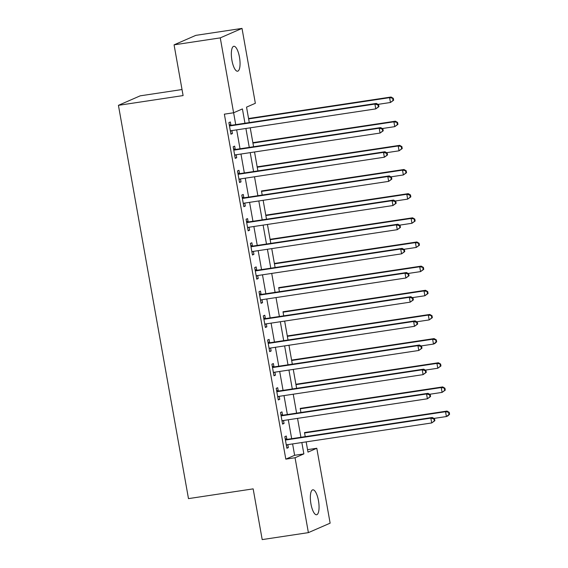 <?xml version="1.0" encoding="UTF-8"?>
<svg xmlns="http://www.w3.org/2000/svg" width="568" height="568" viewBox="0 0 568 568"><rect width="100%" height="100%" fill="white"/><g stroke="black" fill="none" stroke-linecap="round" stroke-linejoin="round"><path stroke-width="0.85" d="M310.944 503.93A12.602 3.976 -98.6 0 1 312.826 489.822A12.602 3.976 -98.6 0 1 318.463 500.649A12.602 3.976 -98.6 0 1 316.582 514.75A12.602 3.976 -98.6 0 1 310.944 503.93M231.936 60.385A12.602 3.976 -98.6 0 1 233.817 46.285A12.602 3.976 -98.6 0 1 239.462 57.105A12.602 3.976 -98.6 0 1 237.573 71.213A12.602 3.976 -98.6 0 1 231.936 60.385M182.03 89.538L140.175 95.843L118.428 105.328L188.484 498.619L253.158 488.87L262.196 539.6L308.389 532.635L295.055 457.744L303.866 453.903L301.842 442.529M118.428 105.328L183.102 95.573L174.071 44.844L195.811 35.365L242.011 28.4L255.351 103.291L246.533 107.132L249.288 122.589M307.544 449.664L306.173 441.876M304.512 432.56L305.229 436.643M300.209 408.399L300.926 412.482M425.34 370.109L437.793 368.234L436.927 363.399L438.397 362.76L295.892 384.245L293.265 369.406L296.624 388.327M421.037 345.947L433.49 344.073L432.624 339.245L434.094 338.599L291.59 360.084L288.963 345.245M416.735 321.793L429.181 319.919L428.322 315.084L429.791 314.445L287.287 335.929L284.66 321.09M282.999 311.768L283.709 315.851M278.696 287.607L279.406 291.689M403.827 249.316L416.273 247.442L415.414 242.614L416.884 241.968L274.379 263.453L271.745 248.614M399.524 225.162L411.97 223.281L411.111 218.453L412.581 217.814L270.077 239.298L267.443 224.459M395.221 201.001L407.668 199.127L406.809 194.291L408.278 193.653L265.774 215.137L263.14 200.298L266.498 219.22M261.479 190.976L262.196 195.058M386.616 152.685L399.063 150.811L398.204 145.976L399.673 145.337L257.162 166.822L254.535 151.983L257.893 170.904M382.307 128.531L394.76 126.65L393.901 121.822L395.371 121.183L252.859 142.66L250.232 127.821M378.004 104.37L390.457 102.496L389.591 97.66L391.061 97.022L248.557 118.506L246.547 107.125M307.558 449.657L316.795 448.266L330.136 523.156L308.389 532.635M244.964 123.235L242.415 108.928L233.604 112.769L224.36 114.161L285.81 459.136L294.629 455.295L292.605 443.92M291.668 438.681L288.303 419.766M287.365 414.526L284 395.605M283.063 390.365L279.69 371.451M278.76 366.211L275.388 347.289M274.458 342.05L271.085 323.135M270.155 317.895L266.782 298.974M265.852 293.734L262.48 274.82M261.55 269.58L258.177 250.658M257.247 245.419L253.875 226.504M252.945 221.264L249.572 202.343M248.635 197.103L245.269 178.189M244.332 172.949L240.967 154.027M240.03 148.788L236.664 129.873M235.727 124.633L233.618 112.762M230.906 125.109L230.345 121.971L228.876 122.61L230.942 134.204L232.411 133.565L231.879 130.59M235.209 149.27L234.648 146.125L233.178 146.764L235.244 158.365L236.714 157.719L236.181 154.752M239.511 173.432L238.951 170.286L237.481 170.925L239.547 182.52L241.017 181.881L240.491 178.906M243.814 197.586L243.253 194.441L241.783 195.08L243.849 206.681L245.319 206.035L244.794 203.067M248.117 221.747L247.556 218.602L246.086 219.241L248.152 230.835L249.622 230.196L249.096 227.221M252.419 245.901L251.858 242.756L250.396 243.402L252.455 254.996L253.924 254.357L253.399 251.383M256.722 270.063L256.168 266.917L254.698 267.556L256.764 279.151L258.227 278.512L257.702 275.537M261.031 294.217L260.471 291.072L259.001 291.718L261.067 303.312L262.537 302.673L262.004 299.698M265.334 318.378L264.773 315.233L263.303 315.872L265.37 327.466L266.839 326.827L266.307 323.852M269.637 342.532L269.076 339.387L267.606 340.033L269.672 351.627L271.142 350.988L270.609 348.014M273.939 366.694L273.378 363.548L271.909 364.187L273.975 375.782L275.445 375.143L274.912 372.168M278.242 390.848L277.681 387.71L276.211 388.349L278.277 399.943L279.747 399.304L279.215 396.329M282.544 415.009L281.984 411.864L280.514 412.503L282.58 424.104L284.05 423.458L283.517 420.483M286.847 439.163L286.286 436.025L284.816 436.664L286.883 448.258L288.352 447.62L287.82 444.645M174.071 44.844L220.263 37.879L242.011 28.4M285.81 459.136L295.055 457.744M233.604 112.769L220.263 37.879M300.912 437.289L297.54 418.375M296.602 413.135L293.237 394.213M292.3 388.974L288.934 370.059M287.997 364.819L284.632 345.898M283.695 340.658L280.329 321.744M279.392 316.504L276.02 297.582M275.089 292.342L271.717 273.428M270.787 268.188L267.414 249.267M266.484 244.027L263.112 225.106M262.182 219.866L258.809 200.951M257.879 195.711L254.507 176.79M253.576 171.55L250.204 152.636M249.274 147.396L245.901 128.474M306.159 441.883L307.984 452.107L316.795 448.266M250.218 127.828L253.591 146.743M267.429 224.459L270.801 243.374M271.731 248.614L275.104 267.535M284.646 321.09L288.011 340.005M288.949 345.245L292.314 364.166M294.629 455.295L303.866 453.903M230.871 133.799L232.411 133.565M235.173 157.954L236.714 157.719M239.476 182.115L241.017 181.881M243.779 206.269L245.319 206.035M248.081 230.43L249.622 230.196M252.384 254.585L253.924 254.357M256.686 278.746L258.227 278.512M260.989 302.9L262.537 302.673M265.291 327.061L266.839 326.827M269.601 351.216L271.142 350.988M273.904 375.377L275.445 375.143M278.206 399.531L279.747 399.304M282.509 423.692L284.05 423.458M286.812 447.854L288.352 447.62M378.934 106.642L378.593 104.711L378.004 104.966L378.345 106.898L378.934 106.642L375.76 108.9L231.261 130.683A1.967 1.86 -113.6 0 0 230.601 130.924L230.381 131.059M378.345 106.898L375.76 108.9L374.901 104.072L376.371 103.426L231.872 125.208A1.967 1.86 -113.6 0 1 231.155 125.173L229.245 124.697M229.436 125.755L229.685 125.819A1.967 1.86 -113.6 0 0 230.402 125.855L374.901 104.072L378.004 104.966M231.481 130.654L230.423 131.3M378.593 104.711L376.371 103.426M392.694 98.555L393.042 100.493L393.631 100.238L393.283 98.299L389.591 97.66L248.628 118.911M393.631 100.238L390.457 102.496L393.042 100.493M391.061 97.022L393.283 98.299M383.237 130.796L382.896 128.865L382.307 129.121L382.647 131.052L383.237 130.796L380.063 133.061L235.564 154.844A1.967 1.86 -113.6 0 0 234.904 155.085L234.683 155.22M382.647 131.052L380.063 133.061L379.204 128.226L380.674 127.587L236.174 149.37A1.967 1.86 -113.6 0 1 235.457 149.334L233.554 148.851M233.739 149.909L233.995 149.973A1.967 1.86 -113.6 0 0 234.705 150.009L379.204 128.226L382.307 129.121M235.784 154.808L234.726 155.462M382.896 128.865L380.674 127.587M387.539 154.957L387.199 153.026L386.609 153.282L386.95 155.213L387.539 154.957L384.366 157.215L239.866 178.998A1.967 1.86 -113.6 0 0 239.206 179.247L238.986 179.374M386.95 155.213L384.366 157.215L383.506 152.387L384.976 151.741L240.477 173.524A1.967 1.86 -113.6 0 1 239.767 173.488L237.857 173.013M238.042 174.071L238.297 174.135A1.967 1.86 -113.6 0 0 239.007 174.17L383.506 152.387L386.609 153.282M240.086 178.97L239.029 179.616M387.199 153.026L384.976 151.741M391.842 179.112L391.501 177.18L390.912 177.436L391.26 179.367L391.842 179.112L388.668 181.377L244.176 203.159A1.967 1.86 -113.6 0 0 243.509 203.401L243.289 203.536M391.26 179.367L388.668 181.377L387.809 176.541L389.279 175.903L244.78 197.685A1.967 1.86 -113.6 0 1 244.07 197.65L242.16 197.167M242.344 198.225L242.6 198.289A1.967 1.86 -113.6 0 0 243.31 198.324L387.809 176.541L390.912 177.436M244.389 203.124L243.331 203.777M391.501 177.18L389.279 175.903M396.996 122.716L397.344 124.648L397.934 124.392L397.586 122.461L393.901 121.822L252.938 143.072M397.934 124.392L394.76 126.65L397.344 124.648M395.371 121.183L397.586 122.461M401.299 146.871L401.647 148.809L402.236 148.553L401.888 146.615L398.204 145.976L257.24 167.226M402.236 148.553L399.063 150.811L401.647 148.809M399.673 145.337L401.888 146.615M390.919 176.847L403.365 174.965L402.506 170.137L403.976 169.498L261.465 190.976M405.609 171.032L405.95 172.963L406.539 172.707L406.191 170.776L402.506 170.137L261.543 191.388M406.539 172.707L403.365 174.965L405.95 172.963M403.976 169.498L406.191 170.776M396.144 203.273L395.804 201.342L395.214 201.597L395.562 203.529L396.144 203.273L392.978 205.531L248.479 227.314A1.967 1.86 -113.6 0 0 247.811 227.562L247.591 227.69M395.562 203.529L392.978 205.531L392.112 200.703L393.581 200.057L249.082 221.847A1.967 1.86 -113.6 0 1 248.372 221.811L246.462 221.328M246.647 222.386L246.902 222.45A1.967 1.86 -113.6 0 0 247.612 222.486L392.112 200.703L395.214 201.597M248.692 227.285L247.641 227.931M395.804 201.342L393.581 200.057M409.911 195.193L410.252 197.124L410.841 196.869L410.494 194.93L409.911 195.193L406.809 194.291L265.845 215.542M410.841 196.869L407.668 199.127L410.252 197.124M408.278 193.653L410.494 194.93M400.447 227.427L400.106 225.496L399.517 225.752L399.865 227.683L400.447 227.427L397.28 229.692L252.781 251.475A1.967 1.86 -113.6 0 0 252.114 251.716L251.901 251.851M399.865 227.683L397.28 229.692L396.414 224.857L397.884 224.218L253.385 246.001A1.967 1.86 -113.6 0 1 252.675 245.965L250.765 245.482M250.949 246.54L251.205 246.604A1.967 1.86 -113.6 0 0 251.922 246.64L396.414 224.857L399.517 225.752M252.994 251.439L251.944 252.093M400.106 225.496L397.884 224.218M414.214 219.347L414.555 221.279L415.144 221.023L414.796 219.092L411.111 218.453L270.148 239.703M415.144 221.023L411.97 223.281L414.555 221.279M412.581 217.814L414.796 219.092M404.757 251.589L404.409 249.657L403.82 249.913L404.167 251.844L404.757 251.589L401.583 253.846L257.084 275.629A1.967 1.86 -113.6 0 0 256.416 275.878L256.204 276.012M404.167 251.844L401.583 253.846L400.724 249.018L402.187 248.379L257.695 270.162A1.967 1.86 -113.6 0 1 256.977 270.127L255.067 269.644M255.252 270.702L255.508 270.766A1.967 1.86 -113.6 0 0 256.225 270.801L400.724 249.018L403.82 249.913M257.297 275.601L256.246 276.247M404.409 249.657L402.187 248.379M418.517 243.509L418.857 245.44L419.447 245.184L419.106 243.253L415.414 242.614L274.45 263.864M419.447 245.184L416.273 247.442L418.857 245.44M416.884 241.968L419.106 243.253M409.059 275.743L408.711 273.811L408.122 274.067L408.47 276.005L409.059 275.743L405.886 278.008L261.386 299.79A1.967 1.86 -113.6 0 0 260.719 300.032L260.506 300.167M408.47 276.005L405.886 278.008L405.027 273.173L406.496 272.534L261.997 294.316A1.967 1.86 -113.6 0 1 261.28 294.281L259.37 293.805M259.562 294.856L259.81 294.92A1.967 1.86 -113.6 0 0 260.527 294.955L405.027 273.173L408.122 274.067M261.599 299.755L260.549 300.408M408.711 273.811L406.496 272.534M408.129 273.478L420.576 271.603L419.716 266.768L421.186 266.129L278.682 287.614M422.819 267.663L423.16 269.594L423.749 269.339L423.409 267.407L419.716 266.768L278.753 288.019M423.749 269.339L420.576 271.603L423.16 269.594M421.186 266.129L423.409 267.407M413.362 299.904L413.014 297.973L412.425 298.228L412.773 300.16L413.362 299.904L410.188 302.162L265.689 323.945A1.967 1.86 -113.6 0 0 265.022 324.193L264.809 324.328M412.773 300.16L410.188 302.162L409.329 297.334L410.799 296.695L266.3 318.478A1.967 1.86 -113.6 0 1 265.583 318.442L263.673 317.959M263.864 319.017L264.113 319.081A1.967 1.86 -113.6 0 0 264.83 319.117L409.329 297.334L412.425 298.228M265.902 323.916L264.851 324.562M413.014 297.973L410.799 296.695M412.432 297.632L424.878 295.758L424.019 290.93L425.489 290.284L282.985 311.768M427.122 291.824L427.463 293.755L428.052 293.5L427.711 291.569L424.019 290.93L283.056 312.18M428.052 293.5L424.878 295.758L427.463 293.755M425.489 290.284L427.711 291.569M417.665 324.065L417.317 322.127L416.735 322.383L417.075 324.321L417.665 324.065L414.491 326.323L269.992 348.106A1.967 1.86 -113.6 0 0 269.324 348.347L269.111 348.482M417.075 324.321L414.491 326.323L413.632 321.488L415.101 320.849L270.602 342.632A1.967 1.86 -113.6 0 1 269.885 342.596L267.975 342.121M268.167 343.171L268.416 343.235A1.967 1.86 -113.6 0 0 269.133 343.271L413.632 321.488L416.735 322.383M270.205 348.07L269.154 348.724M417.317 322.127L415.101 320.849M431.424 315.978L431.772 317.91L432.355 317.654L432.014 315.723L428.322 315.084L287.358 336.334M432.355 317.654L429.181 319.919L431.772 317.91M429.791 314.445L432.014 315.723M421.967 348.219L421.619 346.288L421.037 346.544L421.378 348.475L421.967 348.219L418.793 350.477L274.294 372.26A1.967 1.86 -113.6 0 0 273.627 372.509L273.414 372.644M421.378 348.475L418.793 350.477L417.934 345.649L419.404 345.01L274.905 366.793A1.967 1.86 -113.6 0 1 274.188 366.758L272.278 366.275M272.47 367.333L272.718 367.397A1.967 1.86 -113.6 0 0 273.435 367.432L417.934 345.649L421.037 346.544M274.507 372.232L273.456 372.885M421.619 346.288L419.404 345.01M435.727 340.14L436.075 342.071L436.657 341.815L436.316 339.884L432.624 339.245L291.661 360.495M436.657 341.815L434.953 343.434L433.49 344.073L436.075 342.071M434.094 338.599L436.316 339.884M426.27 372.381L425.922 370.442L425.34 370.698L425.68 372.636L426.27 372.381L423.096 374.639L278.597 396.421A1.967 1.86 -113.6 0 0 277.937 396.663L277.716 396.798M425.68 372.636L423.096 374.639L422.237 369.803L423.707 369.165L279.207 390.947A1.967 1.86 -113.6 0 1 278.49 390.912L276.58 390.436M276.772 391.494L277.021 391.551A1.967 1.86 -113.6 0 0 277.738 391.586L422.237 369.803L425.34 370.698M278.81 396.386L277.759 397.039M425.922 370.442L423.707 369.165M440.03 364.294L440.377 366.225L440.96 365.97L440.619 364.038L436.927 363.399L295.964 384.65M440.96 365.97L437.793 368.234L440.377 366.225M438.397 362.76L440.619 364.038M430.572 396.535L430.232 394.604L429.642 394.859L429.983 396.791L430.572 396.535L427.399 398.793L282.899 420.583A1.967 1.86 -113.6 0 0 282.239 420.824L282.019 420.959M429.983 396.791L427.399 398.793L426.54 393.965L428.009 393.326L283.51 415.109A1.967 1.86 -113.6 0 1 282.793 415.073L280.883 414.59M281.075 415.648L281.323 415.712A1.967 1.86 -113.6 0 0 282.04 415.748L426.54 393.965L429.642 394.859M283.12 420.547L282.062 421.2M430.232 394.604L428.009 393.326M429.642 394.27L442.096 392.389L441.23 387.561L442.699 386.915L300.195 408.399M444.332 388.455L444.68 390.386L445.269 390.131L444.921 388.2L441.23 387.561L300.266 408.811M445.269 390.131L442.096 392.389L444.68 390.386M442.699 386.915L444.921 388.2M434.875 420.696L434.534 418.758L433.945 419.021L434.286 420.952L434.875 420.696L431.701 422.954L287.202 444.737A1.967 1.86 -113.6 0 0 286.542 444.978L286.322 445.113M434.286 420.952L431.701 422.954L430.842 418.119L432.312 417.48L287.813 439.263A1.967 1.86 -113.6 0 1 287.096 439.227L285.193 438.752M285.377 439.81L285.633 439.873A1.967 1.86 -113.6 0 0 286.343 439.909L430.842 418.119L433.945 419.021M287.422 444.709L286.364 445.355M434.534 418.758L432.312 417.48M433.945 418.424L446.398 416.55L445.539 411.715L447.009 411.076L304.498 432.56M448.635 412.609L448.983 414.548L449.572 414.285L449.224 412.354L445.539 411.715L304.576 432.965M449.572 414.285L447.868 415.911L446.398 416.55L448.983 414.548M447.009 411.076L449.224 412.354M229.685 125.819L231.155 125.173M230.402 125.855L231.872 125.208M230.601 130.924L231.055 130.725M233.995 149.973L235.457 149.334M234.705 150.009L236.174 149.37M234.904 155.085L235.358 154.886M238.297 174.135L239.767 173.488M239.007 174.17L240.477 173.524M239.206 179.247L239.66 179.041M242.6 198.289L244.07 197.65M243.31 198.324L244.78 197.685M243.509 203.401L243.963 203.202M246.902 222.45L248.372 221.811M247.612 222.486L249.082 221.847M247.811 227.562L248.273 227.356M251.205 246.604L252.675 245.965M251.922 246.64L253.385 246.001M252.114 251.716L252.575 251.517M255.508 270.766L256.977 270.127M256.225 270.801L257.695 270.162M256.416 275.878L256.878 275.672M259.81 294.92L261.28 294.281M260.527 294.955L261.997 294.316M260.719 300.032L261.181 299.833M264.113 319.081L265.583 318.442M264.83 319.117L266.3 318.478M265.022 324.193L265.483 323.994M268.416 343.235L269.885 342.596M269.133 343.271L270.602 342.632M269.324 348.347L269.786 348.149M272.718 367.397L274.188 366.758M273.435 367.432L274.905 366.793M273.627 372.509L274.088 372.31M277.021 391.551L278.49 390.912M277.738 391.586L279.207 390.947M277.937 396.663L278.391 396.464M281.323 415.712L282.793 415.073M282.04 415.748L283.51 415.109M282.239 420.824L282.694 420.625M285.633 439.873L287.096 439.227M286.343 439.909L287.813 439.263M286.542 444.978L286.996 444.779"/></g></svg>
